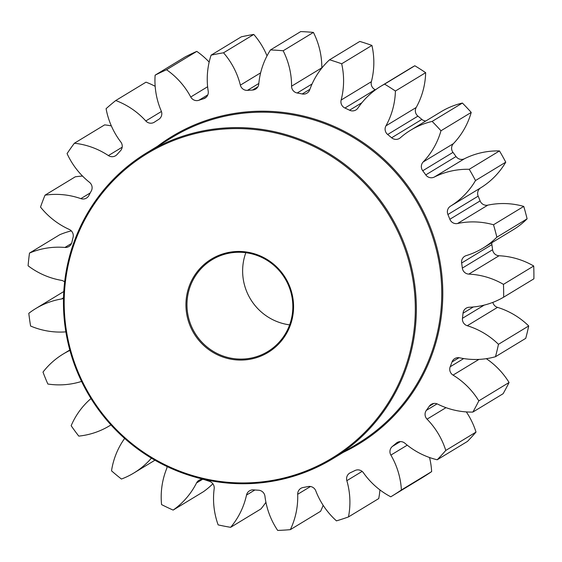 <?xml version="1.0" encoding="UTF-8"?>
<svg xmlns="http://www.w3.org/2000/svg" width="562" height="562" viewBox="0 0 562 562"><rect width="100%" height="100%" fill="white"/><g stroke="black" fill="none" stroke-linecap="round" stroke-linejoin="round"><path stroke-width="0.84" d="M491.862 242.721A6.8 6.667 -121.3 0 0 491.876 244.653L461.634 263.016A6.8 6.667 58.7 0 1 466.214 255.619A76.537 75.027 -121.3 0 0 480.559 249.521A76.537 75.027 -121.3 0 0 482.934 248.137A76.537 75.027 -121.3 0 0 496.85 237.199A241.674 236.911 58.7 0 0 493.506 224.772A76.537 75.027 -121.3 0 0 457.566 223.5A6.8 6.667 58.7 0 1 449.853 219.271A201.4 197.424 -121.3 0 0 447.914 214.508A6.8 6.667 58.7 0 1 450.513 206.156A76.537 75.027 -121.3 0 0 475.515 180.542A241.674 236.911 58.7 0 0 469.228 169.295A76.537 75.027 -121.3 0 0 434.257 177.079A6.8 6.667 58.7 0 1 425.778 174.901A201.4 197.424 -121.3 0 0 422.736 170.75A6.8 6.667 58.7 0 1 423.179 161.975A76.537 75.027 -121.3 0 0 440.973 130.777A241.674 236.911 58.7 0 0 432.143 121.413A76.537 75.027 -121.3 0 0 413.077 128.782A76.537 75.027 -121.3 0 0 410.703 130.166A76.537 75.027 -121.3 0 0 400.348 137.767A6.8 6.667 58.7 0 1 391.637 137.774A201.4 197.424 -121.3 0 0 387.675 134.501A6.8 6.667 58.7 0 1 385.946 125.853A76.537 75.027 -121.3 0 0 395.409 91.03A241.674 236.911 58.7 0 0 384.584 84.131A76.537 75.027 -121.3 0 0 383.151 84.911A76.537 75.027 -121.3 0 0 380.769 86.295A76.537 75.027 -121.3 0 0 357.959 108.023A6.8 6.667 58.7 0 1 349.557 110.215A201.4 197.424 -121.3 0 0 344.935 108.023A6.8 6.667 58.7 0 1 341.134 100.043A76.537 75.027 -121.3 0 0 341.682 63.787A241.674 236.911 58.7 0 0 329.543 59.797A76.537 75.027 -121.3 0 0 309.76 89.723A6.8 6.667 58.7 0 1 302.201 93.966A201.4 197.424 -121.3 0 0 297.207 92.997A6.8 6.667 58.7 0 1 291.573 86.19A76.537 75.027 -121.3 0 0 283.164 50.77A241.674 236.911 58.7 0 0 270.477 49.934A76.537 75.027 -121.3 0 0 258.773 84.026A6.8 6.667 58.7 0 1 252.535 90.046A201.4 197.424 -121.3 0 0 247.477 90.356A6.8 6.667 58.7 0 1 240.367 85.143A76.537 75.027 -121.3 0 0 223.528 52.8A241.674 236.911 58.7 0 0 211.094 55.167A76.537 75.027 -121.3 0 0 208.214 91.276A6.8 6.667 58.7 0 1 203.683 98.701A201.4 197.424 -121.3 0 0 198.878 100.275A6.8 6.667 58.7 0 1 190.743 96.987A76.537 75.027 -121.3 0 0 166.535 69.737A241.674 236.911 58.7 0 0 155.126 75.168A76.537 75.027 -121.3 0 0 161.245 111.016A6.8 6.667 58.7 0 1 158.709 119.383A201.4 197.424 -121.3 0 0 154.466 122.116A6.8 6.667 58.7 0 1 145.811 120.963A76.537 75.027 -121.3 0 0 115.751 100.528A241.674 236.911 58.7 0 0 106.092 108.677A76.537 75.027 -121.3 0 0 120.83 142.024A6.8 6.667 58.7 0 1 120.444 150.799A201.4 197.424 -121.3 0 0 117.029 154.522A6.8 6.667 58.7 0 1 108.396 155.576A76.537 75.027 -121.3 0 0 74.381 143.233A241.674 236.911 58.7 0 0 67.075 153.588A76.537 75.027 -121.3 0 0 89.499 182.334A6.8 6.667 58.7 0 1 91.29 190.968A201.4 197.424 -121.3 0 0 88.915 195.45A6.8 6.667 58.7 0 1 80.851 198.639A76.537 75.027 -121.3 0 0 45.016 195.176A241.674 236.911 58.7 0 0 40.52 207.076A76.537 75.027 -121.3 0 0 69.231 229.415A6.8 6.667 58.7 0 1 73.081 237.368A201.4 197.424 -121.3 0 0 71.894 242.327A6.8 6.667 58.7 0 1 64.911 247.456A76.537 75.027 -121.3 0 0 29.498 253.076A241.674 236.911 58.7 0 0 28.1 265.791A76.537 75.027 -121.3 0 0 61.286 280.319A6.8 6.667 58.7 0 1 64.644 281.948M492.846 302.377A6.8 6.667 -121.3 0 0 497.511 307.372A76.537 75.027 -121.3 0 1 528.709 325.953L498.459 344.309A76.537 75.027 -121.3 0 0 467.268 325.728A6.8 6.667 58.7 0 1 462.463 318.31A201.4 197.424 -121.3 0 0 463.018 313.231A6.8 6.667 58.7 0 1 469.298 307.245A76.537 75.027 -121.3 0 0 502.231 297.986A76.537 75.027 -121.3 0 0 503.65 297.179A241.674 236.911 58.7 0 0 503.461 284.358A76.537 75.027 -121.3 0 0 468.806 274.108A6.8 6.667 58.7 0 1 462.343 268.095A201.4 197.424 -121.3 0 0 461.634 263.016M486.299 358.682A76.537 75.027 -121.3 0 1 509.067 382.497L478.817 400.861A76.537 75.027 -121.3 0 0 453.042 375.114A6.8 6.667 58.7 0 1 450.197 366.754A201.4 197.424 -121.3 0 0 451.996 361.998A6.8 6.667 58.7 0 1 459.583 357.804A76.537 75.027 -121.3 0 0 495.487 356.715A241.674 236.911 58.7 0 0 498.459 344.309M466.341 411.918A76.537 75.027 -121.3 0 1 476.014 432.087L445.771 450.45A76.537 75.027 -121.3 0 0 427.043 419.161A6.8 6.667 58.7 0 1 426.333 410.379A201.4 197.424 -121.3 0 0 429.249 406.249A6.8 6.667 58.7 0 1 437.665 404.113A76.537 75.027 -121.3 0 0 472.867 412.072A241.674 236.911 58.7 0 0 478.817 400.861M429.537 457.517A76.537 75.027 -121.3 0 1 431.644 471.609L401.394 489.973A76.537 75.027 -121.3 0 0 390.885 455.101A6.8 6.667 58.7 0 1 392.353 446.46A201.4 197.424 -121.3 0 0 396.217 443.207A6.8 6.667 58.7 0 1 404.928 443.256A76.537 75.027 -121.3 0 0 437.215 459.772A241.674 236.911 58.7 0 0 445.771 450.45M379.919 489.895A76.537 75.027 -121.3 0 1 378.725 498.578L348.475 516.935A76.537 75.027 -121.3 0 0 346.845 480.672A6.8 6.667 58.7 0 1 350.407 472.712A201.4 197.424 -121.3 0 0 354.966 470.542A6.8 6.667 58.7 0 1 363.431 472.783A76.537 75.027 -121.3 0 0 390.773 496.808A241.674 236.911 58.7 0 0 390.871 496.752L421.121 478.388A241.674 236.911 58.7 0 0 431.644 471.609M323.143 505.294A76.537 75.027 -121.3 0 1 320.593 511.294L290.343 529.65A76.537 75.027 -121.3 0 0 297.691 494.279A6.8 6.667 58.7 0 1 303.122 487.5A201.4 197.424 -121.3 0 0 308.088 486.552A6.8 6.667 58.7 0 1 315.774 490.83A76.537 75.027 -121.3 0 0 336.455 520.869A241.674 236.911 58.7 0 0 348.475 516.935M265.917 502.266A76.537 75.027 -121.3 0 1 260.894 508.961L230.645 527.318A76.537 75.027 -121.3 0 0 246.514 495.059A6.8 6.667 58.7 0 1 253.469 489.881A201.4 197.424 -121.3 0 0 258.534 490.219A6.8 6.667 58.7 0 1 264.955 496.274A76.537 75.027 -121.3 0 0 277.684 530.423A241.674 236.911 58.7 0 0 290.343 529.65M212.865 483.77A76.537 75.027 -121.3 0 1 203.388 491.729L173.138 510.085A76.537 75.027 -121.3 0 0 196.531 482.962A6.8 6.667 58.7 0 1 204.568 479.716A201.4 197.424 -121.3 0 0 209.415 481.311A6.8 6.667 58.7 0 1 214.171 488.764A76.537 75.027 -121.3 0 0 218.14 524.887A241.674 236.911 58.7 0 0 230.645 527.318M124.638 438.423A76.537 75.027 -121.3 0 0 111.522 470.837A241.674 236.911 58.7 0 0 121.434 479.035A76.537 75.027 -121.3 0 0 131.466 474.398A76.537 75.027 -121.3 0 0 133.84 473.014A76.537 75.027 -121.3 0 0 150.876 458.754A6.8 6.667 58.7 0 1 151.466 458.163M90.995 398.535A76.537 75.027 -121.3 0 0 71.156 425.722A241.674 236.911 58.7 0 0 78.771 436.112A76.537 75.027 -121.3 0 0 107.152 427.183A76.537 75.027 -121.3 0 0 109.534 425.799A76.537 75.027 -121.3 0 0 110.96 424.907L109.534 425.799M213.117 258.106A54.598 53.523 58.7 0 1 286.515 279.721A54.598 53.523 58.7 0 1 266.388 353.428A54.598 53.523 58.7 0 1 192.991 331.812A54.598 53.523 58.7 0 1 213.117 258.106M266.107 352.557A53.706 52.645 -121.3 0 0 267.772 351.58A53.706 52.645 -121.3 0 0 285.412 279.202A53.706 52.645 -121.3 0 0 213.708 258.794A53.706 52.645 -121.3 0 0 212.036 259.763A53.706 52.645 -121.3 0 0 194.396 332.149A53.706 52.645 -121.3 0 0 266.107 352.557M152.857 150.279A178.126 174.613 -121.3 0 0 87.201 390.731A178.126 174.613 -121.3 0 0 326.655 461.247A178.126 174.613 -121.3 0 0 392.304 220.803A178.126 174.613 -121.3 0 0 152.857 150.279M327.239 461.943A179.018 175.492 58.7 0 1 88.213 393.913A179.018 175.492 58.7 0 1 147.012 152.639A179.018 175.492 58.7 0 1 152.569 149.408A179.018 175.492 58.7 0 1 391.595 217.431A179.018 175.492 58.7 0 1 332.802 458.704A179.018 175.492 58.7 0 1 327.239 461.943M63.506 298.296A6.8 6.667 58.7 0 1 61.567 298.956A76.537 75.027 -121.3 0 0 38.033 307.224A76.537 75.027 -121.3 0 0 35.659 308.608A76.537 75.027 -121.3 0 0 28.81 313.315A241.674 236.911 58.7 0 0 30.594 326.03A76.537 75.027 -121.3 0 0 65.866 331.861M391.637 137.774L421.879 119.411A6.8 6.667 -121.3 0 0 425.785 121.013M69.927 350.407A76.537 75.027 -121.3 0 0 65.515 352.676A76.537 75.027 -121.3 0 0 63.141 354.06A76.537 75.027 -121.3 0 0 42.993 372.093A241.674 236.911 58.7 0 0 47.847 384.022A76.537 75.027 -121.3 0 0 81.567 381.415M384.584 84.131L414.833 65.768A76.537 75.027 -121.3 0 0 413.4 66.548A76.537 75.027 -121.3 0 0 411.019 67.932L380.769 86.295M432.143 121.413L462.393 103.05A76.537 75.027 -121.3 0 0 443.327 110.419A76.537 75.027 -121.3 0 0 440.952 111.803L410.703 130.166M71.325 230.891A76.537 75.027 -121.3 0 0 59.748 234.719L29.498 253.076M82.565 176.096A76.537 75.027 -121.3 0 0 75.266 176.812L45.016 195.176M111.346 125.902A76.537 75.027 -121.3 0 0 104.63 124.876L74.381 143.233M155.168 86.309A76.537 75.027 -121.3 0 0 146.001 82.171L115.751 100.528M155.126 75.168L185.376 56.804A241.674 236.911 58.7 0 1 196.784 51.381L166.535 69.737M209.162 62.094A76.537 75.027 -121.3 0 0 196.784 51.381M211.094 55.167L241.344 36.811A241.674 236.911 58.7 0 1 253.778 34.437L223.528 52.8M267.027 55.863A76.537 75.027 -121.3 0 0 253.778 34.437M270.477 49.934L300.726 31.577A241.674 236.911 58.7 0 1 313.406 32.413L283.164 50.77M291.573 86.19L321.822 67.826A76.537 75.027 -121.3 0 0 313.406 32.413M329.543 59.797L359.792 41.433A241.674 236.911 58.7 0 1 371.925 45.424L341.682 63.787M341.134 100.043L371.384 81.687A76.537 75.027 -121.3 0 0 371.925 45.424M371.384 81.687A6.8 6.667 -121.3 0 0 375.184 89.667L344.935 108.023M414.833 65.768A241.674 236.911 58.7 0 1 425.659 72.667L395.409 91.03M385.946 125.853L416.189 107.49A76.537 75.027 -121.3 0 0 425.659 72.667M416.189 107.49A6.8 6.667 -121.3 0 0 417.924 116.137L387.675 134.501M421.879 119.411A201.4 197.424 -121.3 0 0 417.924 116.137M462.393 103.05A241.674 236.911 58.7 0 1 471.223 112.414L440.973 130.777M423.179 161.975L453.429 143.619A76.537 75.027 -121.3 0 0 471.223 112.414M453.429 143.619A6.8 6.667 -121.3 0 0 452.986 152.386L422.736 170.75M425.778 174.901L456.028 156.538A201.4 197.424 -121.3 0 0 452.986 152.386M456.028 156.538A6.8 6.667 -121.3 0 0 464.507 158.716L434.257 177.079M450.513 206.156L480.756 187.799A76.537 75.027 -121.3 0 0 505.758 162.179A241.674 236.911 58.7 0 0 499.478 150.932A76.537 75.027 -121.3 0 0 464.507 158.716M480.756 187.799A6.8 6.667 -121.3 0 0 478.164 196.145L447.914 214.508M449.853 219.271L480.103 200.908A201.4 197.424 -121.3 0 0 478.164 196.145M480.103 200.908A6.8 6.667 -121.3 0 0 487.816 205.144L457.566 223.5M482.934 248.137L513.183 229.774A76.537 75.027 -121.3 0 0 527.1 218.836A241.674 236.911 58.7 0 0 523.756 206.416A76.537 75.027 -121.3 0 0 487.816 205.144M462.343 268.095L492.593 249.739A201.4 197.424 -121.3 0 0 491.876 244.653M492.593 249.739A6.8 6.667 -121.3 0 0 499.049 255.752L468.806 274.108M503.65 297.179L533.9 278.815A241.674 236.911 58.7 0 0 533.71 266.002A76.537 75.027 -121.3 0 0 499.049 255.752M528.709 325.953A241.674 236.911 58.7 0 1 525.737 338.352L495.487 356.715M509.067 382.497A241.674 236.911 58.7 0 1 503.116 393.716L472.867 412.072M476.014 432.087A241.674 236.911 58.7 0 1 467.465 441.409L437.215 459.772M167.09 466.551A6.8 6.667 58.7 0 1 166.612 468.778A76.537 75.027 -121.3 0 0 161.568 504.599A241.674 236.911 58.7 0 0 173.138 510.085M401.394 489.973A241.674 236.911 58.7 0 1 390.871 496.752M499.478 150.932L469.228 169.295M505.758 162.179L475.515 180.542M523.756 206.416L493.506 224.772M527.1 218.836L496.85 237.199M533.71 266.002L503.461 284.358M289.634 324.864A53.706 52.645 58.7 0 1 245.833 252.703M473.33 306.971L463.018 313.231M459.049 357.713L451.996 361.998M433.857 403.453L429.249 406.249M398.086 442.069L396.217 443.207M362.132 471.392L346.845 480.672M310.498 486.509L297.691 494.279M254.867 489.987L246.514 495.059M202.475 479.358L196.531 482.962M151.656 458.276L150.876 458.754M332.802 458.704L358.205 443.285A179.018 175.492 -121.3 0 0 417.004 202.011A179.018 175.492 -121.3 0 0 177.978 133.981A179.018 175.492 -121.3 0 0 172.422 137.219L147.012 152.639M157.55 146.246A179.917 176.363 58.7 0 1 177.697 133.11A179.917 176.363 58.7 0 1 419.547 204.336A179.917 176.363 58.7 0 1 353.238 447.204A179.917 176.363 58.7 0 1 343.34 452.312M61.567 298.956L63.52 297.762M64.911 247.456L71.55 243.423M80.851 198.639L90.222 192.949M108.396 155.576L122.179 147.209M145.811 120.963L161.427 111.487M203.683 98.701L206.366 97.071M252.535 90.046L257.895 86.794M302.201 93.966L309.915 89.288M349.557 110.215L361.893 102.727M407.239 445.167L390.885 455.101M392.353 446.46L400.341 441.606M445.982 407.661L427.043 419.161M426.333 410.379L437.081 403.853M478.929 359.399L453.042 375.114M450.197 366.754L463.678 358.57M497.511 307.372L467.268 325.728M462.463 318.31L484.205 305.11M312.079 83.97L297.207 92.997M258.829 83.464L247.477 90.356M240.367 85.143L260.635 72.842M207.828 94.845L198.878 100.275M190.743 96.987L207.624 86.738M133.84 473.014L154.943 460.208M35.659 308.608L63.794 291.53M63.141 354.06L69.814 350.007"/></g></svg>
